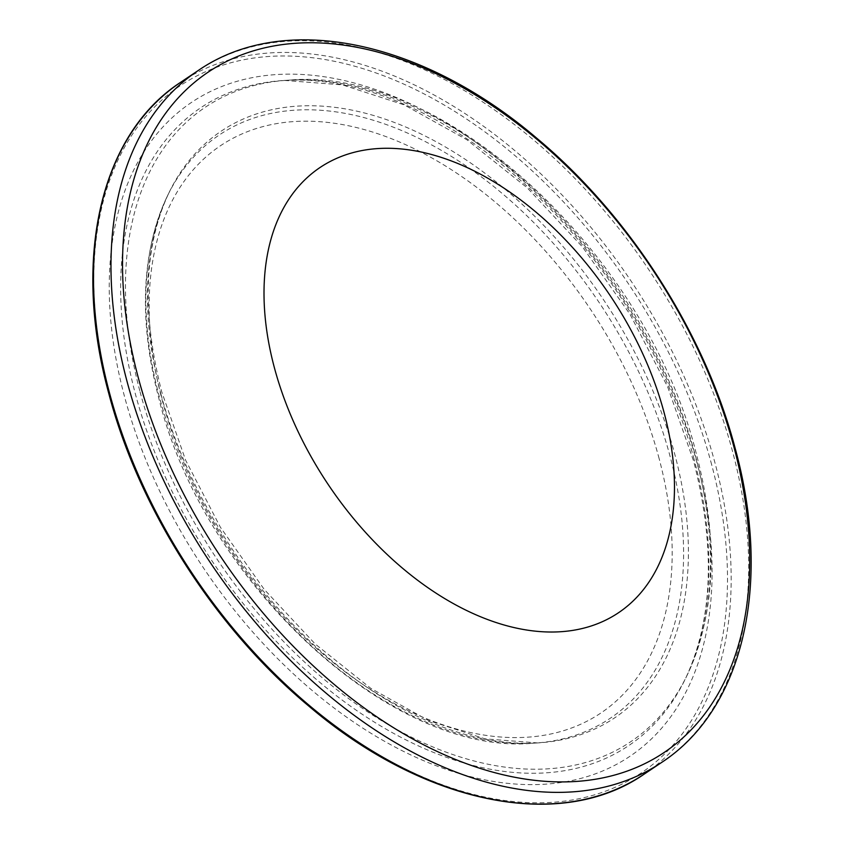 <?xml version="1.0" encoding="UTF-8"?>
<svg xmlns="http://www.w3.org/2000/svg" width="844" height="844" viewBox="0 0 844 844"><rect width="100%" height="100%" fill="white"/><g stroke="black" fill="none" stroke-linecap="round" stroke-linejoin="round"><path stroke-width="0.63" stroke-dasharray="4.22 3.17" d="M661.559 762.491A416.377 263.623 56.2 0 0 732.75 452.205A416.377 263.623 56.2 0 0 198.087 70.611M644.077 774.201A416.377 263.623 56.2 0 0 715.258 463.926A416.377 263.623 56.2 0 0 180.595 82.332M711.692 464.822A413.782 261.967 56.2 0 0 311.752 57.656A413.782 261.967 56.2 0 0 109.625 393.958A413.782 261.967 56.2 0 0 509.576 801.114A413.782 261.967 56.2 0 0 711.692 464.822M694.158 459.547A384.062 243.156 56.2 0 0 284.428 80.433A384.062 243.156 56.2 0 0 135.325 393.768A384.062 243.156 56.2 0 0 402.219 737.983A384.062 243.156 56.2 0 0 685.339 678.914A384.062 243.156 56.2 0 0 694.158 459.547M697.049 463.092A393.652 249.223 56.2 0 0 316.563 75.738A393.652 249.223 56.2 0 0 124.279 395.678A393.652 249.223 56.2 0 0 504.765 783.032A393.652 249.223 56.2 0 0 697.049 463.092M140.051 391.806A381.963 241.827 56.2 0 0 405.479 734.132A381.963 241.827 56.2 0 0 687.048 675.39A381.963 241.827 56.2 0 0 695.815 457.226A381.963 241.827 56.2 0 0 288.332 80.191A381.963 241.827 56.2 0 0 140.051 391.806M160.961 394.275A353.214 223.628 56.2 0 0 537.786 742.931A353.214 223.628 56.2 0 0 674.905 454.758A353.214 223.628 56.2 0 0 429.448 138.194A353.214 223.628 56.2 0 0 169.074 192.527A353.214 223.628 56.2 0 0 160.961 394.275M670.178 456.72A351.104 222.288 56.2 0 0 426.188 142.045A351.104 222.288 56.2 0 0 167.365 196.051A351.104 222.288 56.2 0 0 159.305 396.585A351.104 222.288 56.2 0 0 533.872 743.163A351.104 222.288 56.2 0 0 670.178 456.72M659.132 458.63A341.525 216.222 56.2 0 0 329.023 122.57A341.525 216.222 56.2 0 0 162.196 400.14A341.525 216.222 56.2 0 0 492.305 736.2A341.525 216.222 56.2 0 0 659.132 458.63M284.428 80.433L342.421 84.875L404.234 104.899L466.859 139.745L527.236 187.832L582.508 246.954L630.067 314.369L667.699 386.942L693.684 461.288C715.691 547.619 712.916 620.161 685.339 678.914L687.048 675.39C715.575 613.641 718.74 540.054 696.522 454.61C647.696 255.099 444.239 65.157 288.332 80.191L284.428 80.433M537.786 742.931L485.015 738.848L428.404 720.459L370.843 688.377L315.213 644.014L264.235 589.428L220.358 527.194L185.627 460.212L161.668 391.658C141.507 312.132 143.976 245.752 169.074 192.527L167.365 196.051C141.307 252.314 138.458 319.739 158.83 398.336C203.626 582.065 391.669 757.173 533.872 743.163L537.786 742.931"/><path stroke-width="1.27" d="M664.228 413.096A268.023 169.686 56.2 0 0 405.173 149.367A268.023 169.686 56.2 0 0 274.247 367.193A268.023 169.686 56.2 0 0 533.303 630.932A268.023 169.686 56.2 0 0 664.228 413.096M734.058 447.404A409.53 259.287 56.2 0 0 338.222 44.426A409.53 259.287 56.2 0 0 138.173 377.268A409.53 259.287 56.2 0 0 534.009 780.257A409.53 259.287 56.2 0 0 734.058 447.404M198.087 70.611A416.377 263.623 56.2 0 0 126.895 380.897A416.377 263.623 56.2 0 0 661.559 762.491C743.997 708.738 772.049 583.025 735.24 448.639C705.331 334.203 630.141 216.359 537.723 139.028C422.844 40.449 284.449 10.909 198.087 70.611L180.595 82.332A416.377 263.623 56.2 0 0 109.414 392.608A416.377 263.623 56.2 0 0 644.077 774.201L661.559 762.491M644.077 774.201C560.384 832.384 423.382 804.037 308.303 705.658C215.041 627.936 138.901 508.816 108.792 393.504C71.909 258.802 100.278 134.439 180.595 82.332"/></g></svg>

